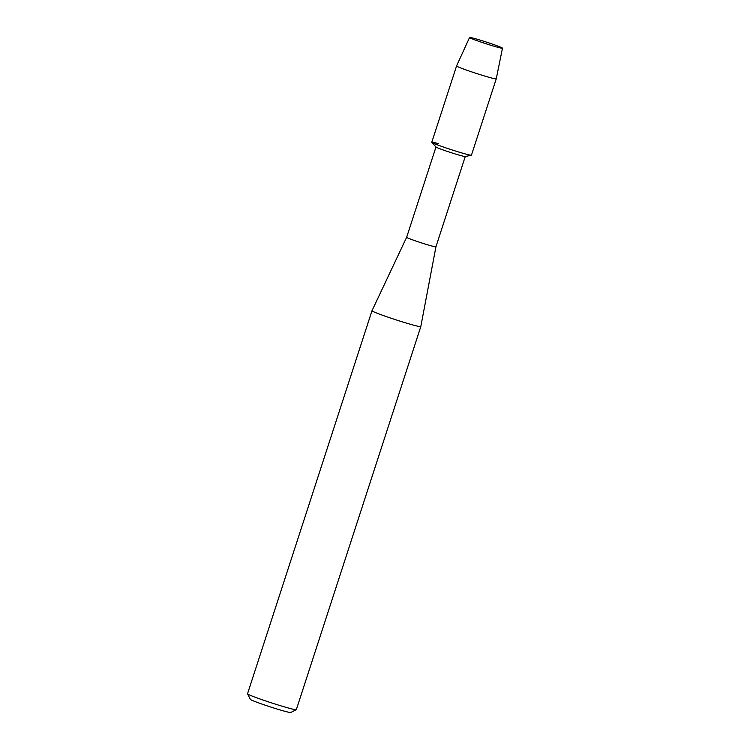 <?xml version="1.0" encoding="UTF-8"?>
<svg xmlns="http://www.w3.org/2000/svg" width="750" height="750" viewBox="0 0 750 750"><rect width="100%" height="100%" fill="white"/><g stroke="black" fill="none" stroke-linecap="round" stroke-linejoin="round"><path stroke-width="1.12" d="M475.106 38.653A17.306 0.844 18 0 0 469.631 37.622A17.306 0.844 18 0 0 479.962 41.719A17.306 0.844 18 0 0 496.912 47.053A17.306 0.844 18 0 0 502.341 48.253A17.306 0.844 18 0 0 493.706 44.559A17.306 0.844 18 0 0 475.106 38.653A17.306 0.844 18 0 0 469.556 37.5A17.306 0.844 18 0 0 469.631 37.622A17.306 0.844 18 0 0 479.962 41.719A17.306 0.844 18 0 0 496.912 47.053A17.306 0.844 18 0 0 502.341 48.253A17.306 0.844 18 0 0 502.472 48.197A17.306 0.844 18 0 0 492.853 44.259A17.306 0.844 18 0 0 475.106 38.653M431.822 142.378L436.031 147.028A15.394 0.75 18 0 0 445.087 150.647A15.394 0.75 18 0 0 460.341 155.447A15.394 0.75 18 0 0 465.216 156.516L471.356 155.222A20.859 1.022 18 0 1 464.756 153.778A20.859 1.022 18 0 0 471.45 155.156L496.256 78.825A20.859 1.022 18 0 1 489.563 77.447A20.859 1.022 18 0 1 468.122 70.669A20.859 1.022 18 0 1 456.581 65.934L431.775 142.266A20.859 1.022 18 0 0 443.325 147A20.859 1.022 18 0 0 464.756 153.778A20.859 1.022 18 0 1 444.094 147.272A20.859 1.022 18 0 1 431.822 142.378A20.859 1.022 18 0 1 438.469 143.653M435.984 146.981L406.65 237.281A15.394 0.75 18 0 0 415.172 240.778A15.394 0.75 18 0 0 430.997 245.775A15.394 0.75 18 0 0 435.938 246.797L420.806 326.578L296.344 709.641A25.659 1.256 18 0 1 296.297 709.688A25.659 1.256 18 0 1 288.103 707.934A25.659 1.256 18 0 1 262.275 699.788A25.659 1.256 18 0 1 247.538 693.844A25.659 1.256 18 0 1 247.528 693.778L371.991 310.725A25.659 1.256 18 0 0 371.991 310.725A25.659 1.256 18 0 0 386.194 316.547A25.659 1.256 18 0 0 412.566 324.881A25.659 1.256 18 0 0 420.806 326.578M247.538 693.844L250.369 699.375A21.262 1.041 18 0 0 262.575 704.297A21.262 1.041 18 0 0 283.978 711.047A21.262 1.041 18 0 0 290.756 712.5L296.297 709.688M406.65 237.281L372 310.716M465.272 156.497L435.938 246.797M469.556 37.5L456.581 65.934M502.472 48.197L496.256 78.825"/></g></svg>

